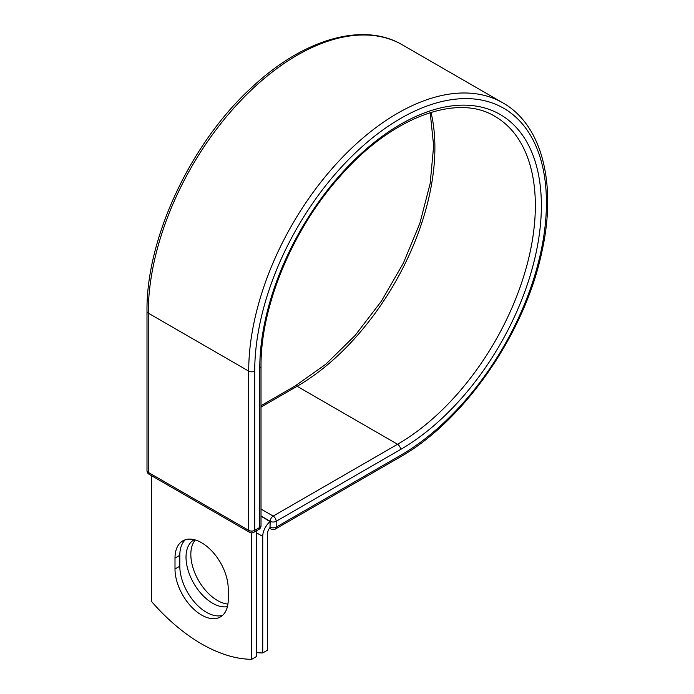 <?xml version="1.0" encoding="UTF-8"?>
<svg xmlns="http://www.w3.org/2000/svg" width="694" height="694" viewBox="0 0 694 694"><rect width="100%" height="100%" fill="white"/><g stroke="black" fill="none" stroke-linecap="round" stroke-linejoin="round"><path stroke-width="1.04" d="M201.607 615.066A37.623 21.722 -120 0 0 220.423 616.931A37.623 21.722 -120 0 0 228.213 599.703L228.213 588.824A37.623 21.722 -120 0 0 211.791 550.958A37.623 21.722 -120 0 0 182.791 540.878A37.623 21.722 -120 0 0 175.001 558.106L175.001 568.985A37.623 21.722 -120 0 0 201.607 615.066M185.35 539.759A37.623 21.722 -120 0 0 179.807 555.33L179.807 566.209A37.623 21.722 -120 0 0 206.413 612.29A37.623 21.722 -120 0 0 222.67 615.274M227.927 604.049A37.623 21.722 60 0 1 217.439 600.484A37.623 21.722 60 0 1 193.99 570.746A37.623 21.722 60 0 1 195.274 539.975M227.441 606.617A37.623 21.722 60 0 1 212.633 603.26A37.623 21.722 60 0 1 188.048 570.104A37.623 21.722 60 0 1 193.817 539.958A37.623 21.722 60 0 1 194.277 539.698M256.52 652.638A159.429 92.05 -120 0 0 262.731 652.933L262.731 536.419A13.264 7.66 -60 0 1 270.053 521.628L270.053 527.067L270.174 521.298L261.022 516.006M262.731 652.933L267.546 650.157L267.546 533.643A6.463 3.73 -60 0 1 270.07 527.466A4.251 2.455 -60 0 1 270.053 527.067M270.053 521.628L261.022 516.154M251.714 532.879L251.714 659.3L256.52 656.524L256.52 530.763M251.714 659.3A159.429 92.05 60 0 1 151.5 601.446L151.5 475.685M262.731 536.419L256.52 532.836M400.577 455.325L276.186 527.136A4.251 2.455 60 0 1 275.31 529.08L399.692 457.268A4.251 2.455 -120 0 0 400.577 455.325A206.274 119.09 -60 0 0 546.43 202.691A206.274 119.09 -60 0 0 400.577 118.483A206.274 119.09 -60 0 0 254.715 371.117L254.715 530.363L259.782 527.44A4.251 2.455 0 0 0 261.022 525.705L261.022 366.458C260.415 306.895 292.321 229.688 339.6 176.849C391.052 117.364 457.155 92.883 494.996 116.41A194.867 112.506 -60 0 1 524.864 272.56A194.867 112.506 -60 0 1 397.567 444.273L273.184 516.084A4.251 2.455 60 0 1 276.186 521.298L276.186 527.136A4.251 2.455 180 0 1 270.174 527.136A4.251 2.455 120 0 0 271.059 529.08A4.251 4.251 0 0 0 275.31 529.08M261.022 366.458A4.251 2.455 0 0 1 259.782 368.193A199.117 114.961 -60 0 1 400.577 124.33A199.117 114.961 -60 0 1 541.372 205.615A199.117 114.961 -60 0 1 400.577 449.478L276.186 521.298A4.251 2.455 180 0 1 270.174 521.298A4.251 2.455 120 0 1 273.184 516.084L261.022 509.066M400.577 449.478A4.251 2.455 -120 0 0 397.567 444.273L297.11 386.272L261.022 407.109M431.017 112.376A194.867 112.506 -60 0 1 297.11 386.272A4.251 2.455 -120 0 0 294.976 386.064L261.022 405.669M146.998 311.38A4.251 2.455 0 0 0 148.247 313.115A210.525 121.545 -60 0 1 240.141 101.246A210.525 121.545 -60 0 1 402.364 44.85C363.387 21.688 304.18 38.847 253.275 86.03C191.553 141.368 146.044 237.669 146.998 311.38L146.998 470.627A4.251 2.455 0 0 0 148.247 472.362L248.704 530.363A4.251 2.455 0 0 0 254.715 530.363A4.251 2.455 -120 0 1 253.839 532.307L258.897 529.383A4.251 2.455 -120 0 0 259.782 527.44L259.782 368.193M146.998 470.627A4.251 4.251 0 0 0 149.123 474.306A4.251 2.455 120 0 1 148.247 472.362L148.247 313.115L248.704 371.117A210.525 121.545 -60 0 1 340.598 159.247A210.525 121.545 -60 0 1 502.829 102.851L402.364 44.85M149.123 474.306L249.588 532.307A4.251 2.455 120 0 1 248.704 530.363L248.704 371.117A4.251 2.455 0 0 0 254.715 371.117M179.807 555.33L175.001 558.106M179.807 566.209L175.001 568.985M399.692 457.268C463.974 421.258 524.595 333.753 541.684 252.659C557.135 184.942 542.396 125.033 502.829 102.851M294.976 386.064L325.729 364.298L355.033 335.54L381.353 301.231L403.353 263.139L419.905 223.182L430.176 183.424L433.646 145.913L430.211 112.619M269.498 528.186L271.059 529.08M258.897 529.383A4.251 4.251 0 0 0 261.022 525.705M249.588 532.307A4.251 4.251 0 0 0 253.839 532.307"/></g></svg>
